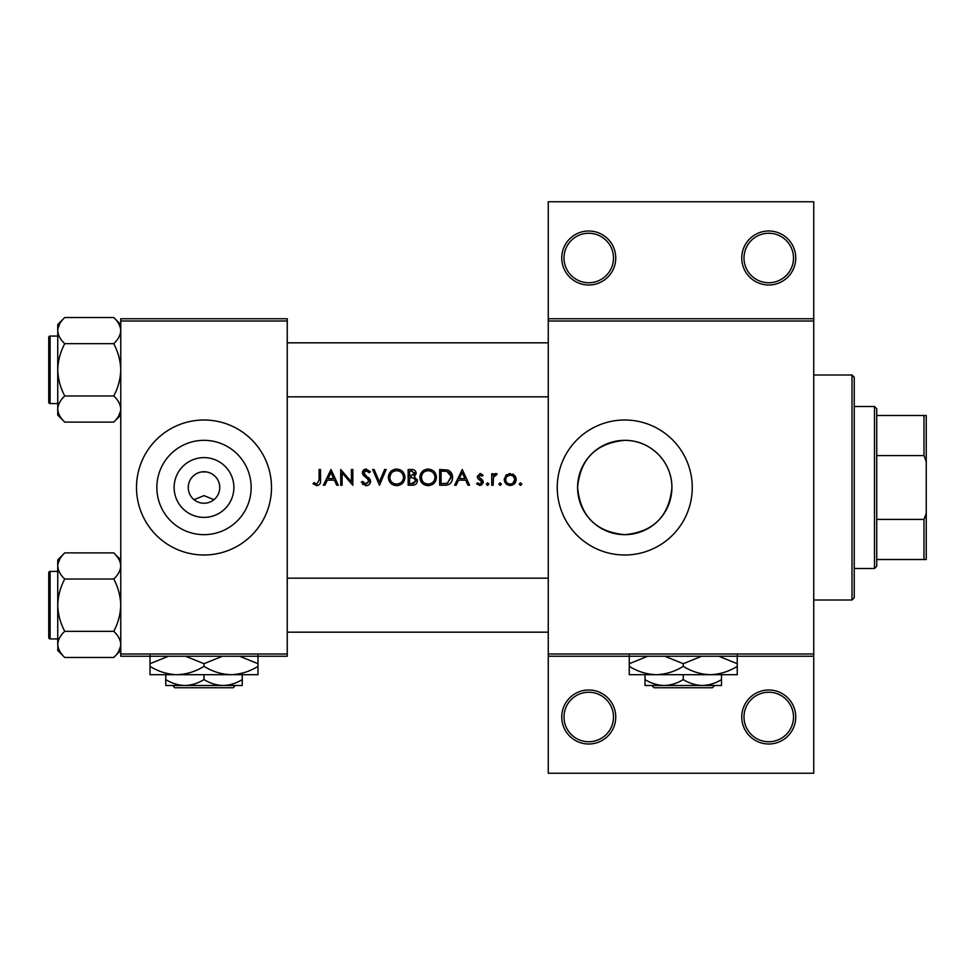 <?xml version="1.0" encoding="UTF-8"?>
<svg xmlns="http://www.w3.org/2000/svg" width="975" height="975" viewBox="0 0 975 975"><rect width="100%" height="100%" fill="white"/><g stroke="black" fill="none" stroke-linecap="round" stroke-linejoin="round"><path stroke-width="1.46" d="M615.749 717.003A26.995 26.995 0 0 1 588.754 743.998A26.995 26.995 0 0 1 561.746 717.003A26.995 26.995 0 0 1 588.754 690.007A26.995 26.995 0 0 1 615.749 717.003M564.001 717.003A24.753 24.753 0 0 0 588.754 741.743A24.753 24.753 0 0 0 613.494 717.003A24.753 24.753 0 0 0 588.754 692.25A24.753 24.753 0 0 0 564.001 717.003M795.746 717.003A26.995 26.995 0 0 1 768.751 743.998A26.995 26.995 0 0 1 741.756 717.003A26.995 26.995 0 0 1 768.751 690.007A26.995 26.995 0 0 1 795.746 717.003M743.998 717.003A24.753 24.753 0 0 0 768.751 741.743A24.753 24.753 0 0 0 793.504 717.003A24.753 24.753 0 0 0 768.751 692.25A24.753 24.753 0 0 0 743.998 717.003M615.749 257.997A26.995 26.995 0 0 1 588.754 284.993A26.995 26.995 0 0 1 561.746 257.997A26.995 26.995 0 0 1 588.754 231.002A26.995 26.995 0 0 1 615.749 257.997M564.001 257.997A24.753 24.753 0 0 0 588.754 282.75A24.753 24.753 0 0 0 613.494 257.997A24.753 24.753 0 0 0 588.754 233.257A24.753 24.753 0 0 0 564.001 257.997M795.746 257.997A26.995 26.995 0 0 1 768.751 284.993A26.995 26.995 0 0 1 741.756 257.997A26.995 26.995 0 0 1 768.751 231.002A26.995 26.995 0 0 1 795.746 257.997M743.998 257.997A24.753 24.753 0 0 0 768.751 282.75A24.753 24.753 0 0 0 793.504 257.997A24.753 24.753 0 0 0 768.751 233.257A24.753 24.753 0 0 0 743.998 257.997M194.049 499.7L203.994 495.617L213.952 499.7M233.878 487.5A29.884 29.884 0 0 1 203.994 517.384A29.884 29.884 0 0 1 174.123 487.5A29.884 29.884 0 0 1 203.994 457.616A29.884 29.884 0 0 1 233.878 487.5M188.248 487.5A15.746 15.746 0 0 0 203.994 503.246A15.746 15.746 0 0 0 219.753 487.5A15.746 15.746 0 0 0 203.994 471.754A15.746 15.746 0 0 0 188.248 487.5M156.841 487.5A47.166 47.166 0 0 0 203.994 534.666A47.166 47.166 0 0 0 251.16 487.5A47.166 47.166 0 0 0 203.994 440.334A47.166 47.166 0 0 0 156.841 487.5M136.5 487.5A67.494 67.494 0 0 0 203.994 554.994A67.494 67.494 0 0 0 271.501 487.5A67.494 67.494 0 0 0 203.994 420.006A67.494 67.494 0 0 0 136.5 487.5M577.59 487.5A47.166 47.166 0 0 0 624.756 534.666A47.166 47.166 0 0 0 671.909 487.5C672.153 461.723 650.362 440.078 624.804 440.334C596.054 443.077 580.32 458.798 577.59 487.5C580.393 516.238 596.091 531.96 624.695 534.666C653.396 531.984 669.13 516.263 671.909 487.5A47.166 47.166 0 0 0 624.756 440.334A47.166 47.166 0 0 0 577.59 487.5M557.249 487.5A67.494 67.494 0 0 0 624.756 554.994A67.494 67.494 0 0 0 692.25 487.5A67.494 67.494 0 0 0 624.756 420.006A67.494 67.494 0 0 0 557.249 487.5M331.025 469.499L323.347 485.245L324.894 485.245L327.283 480.2L334.425 480.2L336.753 485.245L338.288 485.245L331.025 469.499M361.311 482.211L366.1 485.66C368.782 485.452 370.281 484.039 370.597 481.394L363.736 472.704L366.039 470.706L369.123 472.729L370.403 471.766L366.198 469.097L362.322 472.778L363.2 475.166L368.623 479.822L369.184 481.37L366.1 484.039L362.639 481.418L361.311 482.211M396.545 469.097C391.523 469.597 388.793 472.388 388.367 477.445C388.842 482.479 391.609 485.209 396.679 485.66C401.724 485.184 404.479 482.43 404.93 477.372C404.491 472.278 401.688 469.511 396.545 469.097M428.049 469.097C423.028 469.597 420.298 472.388 419.872 477.445C420.347 482.479 423.113 485.209 428.171 485.66C433.229 485.184 435.983 482.43 436.422 477.372C435.983 472.278 433.192 469.511 428.049 469.097M500.138 482.832L498.822 484.136L500.138 485.452L501.442 484.136L500.138 482.832L501.442 484.136L500.138 485.452L498.822 484.136L500.138 482.832L498.822 484.136M520.528 482.832L519.212 484.136L520.528 485.452L521.844 484.136L520.528 482.832L519.212 484.136L520.528 485.452L521.844 484.136M491.753 473.74L491.753 485.245L493.167 485.245L493.423 477.433L497.201 473.935L495.97 473.533L493.167 475.434L493.167 473.74L491.753 473.74M483.076 475.178L480.127 473.533L477.214 476.556L477.738 478.335L481.857 482.186L479.834 484.039L477.543 482.832L476.617 483.893L479.907 485.452L483.271 482.125L482.735 480.346L478.628 476.507L480.127 474.947L482.113 476.166L483.076 475.178M319.105 469.499L319.105 479.98L316.936 484.039L313.889 482.625L313.048 483.832L316.851 485.66C319.727 485.136 320.946 483.295 320.519 480.139L320.519 469.499L319.105 469.499M462.272 469.499L454.606 485.245L456.142 485.245L458.543 480.2L465.684 480.2L468.012 485.245L469.548 485.245L462.272 469.499M487.61 482.832L486.306 484.136L487.61 485.452L488.926 484.136L487.61 482.832L488.926 484.136L487.61 485.452L486.306 484.136L487.61 482.832M510.242 473.533L505.854 475.447L504.27 479.529C504.599 483.173 506.586 485.148 510.242 485.452C513.862 485.148 515.848 483.173 516.189 479.529L514.605 475.434L509.011 473.655M439.664 485.245L444.539 485.245C449.597 485.209 452.278 482.649 452.583 477.579C452.632 474.033 451.047 471.534 447.842 470.072L439.664 469.499L439.664 485.245M408.159 469.499L408.159 485.245L412.413 485.245C415.399 485.184 417.068 483.697 417.446 480.785L414.412 476.751L416.24 473.399C415.85 470.633 414.18 469.328 411.231 469.499L408.159 469.499M372.621 469.499L379.482 485.245L386.149 469.499L384.638 469.499L379.385 481.906L374.132 469.499L372.621 469.499M340.714 485.245L342.128 485.245L342.128 472.887L352.828 485.245L352.828 469.499L351.414 469.499L351.414 481.894L340.714 469.499L340.714 485.245M813.747 320.994L548.255 320.994L548.255 318.752L813.747 318.752L813.747 656.248L548.255 656.248L548.255 654.006L813.747 654.006M201.752 471.912L206.249 471.912M287.247 656.248L120.754 656.248L120.754 654.006L287.247 654.006L287.247 656.248M287.247 320.994L120.754 320.994L120.754 318.752L287.247 318.752L287.247 654.006M120.754 320.994L120.754 654.006M548.255 320.994L548.255 654.006M813.747 656.248L813.747 773.248L548.255 773.248L548.255 656.248M548.255 318.752L548.255 201.752L813.747 201.752L813.747 318.752M320.446 482.04L320.239 483.283M313.048 483.832L313.889 482.625L316.936 484.039L319.105 479.98M459.31 478.591L462.162 472.57L464.929 478.591L459.31 478.591L464.929 478.591M480.127 473.533L480.992 473.679M482.113 476.166L479.554 475.069M481.077 475.239L480.127 474.947L478.628 476.507L480.663 478.737M482.735 480.346L483.271 482.125L482.735 480.346M483.21 482.796L481.199 485.221M476.617 483.893L477.543 482.832L479.834 484.039L481.857 482.186L480.967 480.638M481.467 481.089L477.738 478.335M494.325 474.106L495.532 473.582M496.433 475.154L495.702 474.947M493.618 476.799L493.423 477.433M505.854 475.447L506.768 474.618M512.643 474.008L513.691 474.618M514.605 475.434L515.799 477.323M516.092 478.408L516.189 479.529M514.971 483.137L514.447 483.746M510.242 485.452L509.06 485.355M504.709 481.808L504.367 478.408M512.838 483.259L514.776 479.542C514.52 482.296 513.008 483.807 510.23 484.039C507.463 483.807 505.94 482.308 505.684 479.542C505.94 476.763 507.451 475.227 510.23 474.947C513.008 475.227 514.52 476.763 514.776 479.542L513.447 476.312L510.23 474.947L506.537 476.86M509.34 483.966L511.132 483.966M506.013 477.787L505.769 480.431M450.925 472.29L451.376 472.936M451.449 473.046L451.973 474.118M452.485 478.993L452.059 480.699M451.717 481.504L451.023 482.613M449.95 483.746L449.292 484.222M448.025 484.794L446.172 485.172M451.084 476.385L447.025 471.559C449.768 472.582 451.157 474.581 451.169 477.567L447.379 483.234L441.078 483.637L441.078 471.12L445.892 471.327M444.259 471.169L442.175 471.12M446.318 483.454L447.379 483.234L451.108 476.592M441.078 483.637L445.148 483.576M419.908 476.629L420.018 475.812M420.798 473.533L424.198 470.06M426.16 469.316L427.233 469.133M431.364 469.706L432.742 470.438M436.3 475.824L436.398 476.592M436.422 477.372L435.837 480.553M434.033 483.234L429.792 485.513M428.171 485.66L424.978 485.062M423.528 484.295L422.285 483.259M421.237 482.003L420.481 480.614M420.006 478.993L419.908 478.237M429.451 470.84L428.122 470.706C432.291 471.047 434.582 473.265 435.008 477.36L434.887 476.044M434.753 475.459L433.595 473.265M431.23 471.425L430.06 470.986M434.887 478.688L435.008 477.36C434.606 481.504 432.315 483.722 428.122 484.039L429.451 483.917M434.509 479.968L434.777 479.176M426.806 483.929L428.122 484.039C423.991 483.722 421.712 481.516 421.285 477.433L422.443 481.163M425.587 483.6L426.562 483.88M422.455 473.618L421.285 477.433C421.675 473.326 423.954 471.083 428.122 470.706L426.782 470.84M426.355 470.937L425.514 471.217M417.251 479.456L417.398 480.102M416.617 483.344L415.923 484.1M415.728 484.258L415.094 484.66M413.814 475.434L414.826 473.436L409.573 476.166L409.573 471.12L411.487 471.12L414.826 473.436L414.643 472.509M412.23 471.144L411.487 471.12M409.573 476.166L411.633 476.129M415.265 478.908L413.461 477.969L416.033 480.785L411.584 483.637L409.573 483.637L409.573 477.774L412.632 477.847M413.546 483.49L416.033 480.785L415.752 479.59M409.573 483.637L412.754 483.588M388.403 476.629L388.525 475.812M389.305 473.533L392.693 470.06M394.656 469.316L395.728 469.133M399.86 469.706L401.237 470.438M404.796 475.824L404.893 476.592M402.529 483.234L401.31 484.27M401.273 484.295L398.3 485.513M396.679 485.66L393.473 485.062M392.035 484.295L390.792 483.259M389.732 482.003L388.976 480.614M388.501 478.993L388.403 478.237M397.946 470.84L396.618 470.706C400.786 471.047 403.089 473.265 403.516 477.36L403.394 476.044M403.248 475.459L402.09 473.265M399.726 471.425L398.556 470.986M403.394 478.688L403.516 477.36C403.114 481.504 400.81 483.722 396.618 484.039L397.946 483.917M402.846 480.346L403.284 479.176M396.618 484.039C392.486 483.722 390.219 481.516 389.781 477.433C390.219 481.516 392.498 483.722 396.618 484.039M390.963 473.618L389.781 477.433C390.183 473.326 392.45 471.083 396.618 470.706L395.423 470.815M394.851 470.937L393.693 471.364M366.1 485.66L365.32 485.587M363.2 484.648L362.432 483.893M362.639 481.418L363.273 482.381M364.37 483.466L364.991 483.819M365.54 483.978L369.147 480.943M369.123 481.93L367.173 478.372M366.637 477.945L365.783 477.311M362.395 472.022L363.456 470.121M363.468 470.108L364.735 469.353M364.747 469.341L365.467 469.158M366.198 469.097L370.403 471.766M367.953 471.437L366.99 470.864M366.527 470.754L363.736 472.704L365.284 475.154M363.736 472.704L364.772 474.74M368.099 477.226L369.367 478.445M369.781 478.957L370.512 480.577M369.72 483.917L368.66 484.892M328.051 478.591L330.903 472.57L333.682 478.591L328.051 478.591L333.682 478.591M852.004 600.003L852.004 374.997L854.246 377.252L854.246 597.748L852.004 600.003L813.747 600.003M852.004 374.997L813.747 374.997M57.744 571.423L50.103 571.423L50.103 638.93A1.353 1.353 0 0 1 48.75 637.577L48.75 572.776A1.353 1.353 0 0 1 50.103 571.423A1.353 1.353 0 0 0 48.75 572.776L48.75 575.92M120.754 565.963L120.607 564.147L120.754 565.963C120.486 570.546 118.146 574.909 113.746 579.028L64.752 579.028C60.377 574.957 58.037 570.607 57.744 565.963C58.013 561.368 60.353 557.005 64.752 552.886L113.746 552.886C118.121 556.957 120.461 561.308 120.754 565.963M48.75 637.577L48.75 634.42M57.744 336.07L50.103 336.07L50.103 403.577A1.353 1.353 0 0 1 48.75 402.224L48.75 337.423A1.353 1.353 0 0 1 50.103 336.07A1.353 1.353 0 0 0 48.75 337.423L48.75 340.58M120.754 330.61L120.607 328.807L120.754 330.61C120.486 335.205 118.146 339.556 113.746 343.675L64.752 343.675C60.377 339.605 58.037 335.254 57.744 330.61C58.013 326.016 60.353 321.653 64.752 317.533L113.746 317.533C118.121 321.604 120.461 325.967 120.754 330.61M64.752 317.533L57.744 324.541L57.744 415.106L64.752 422.114C60.377 418.043 58.037 413.692 57.744 409.037C58.013 404.454 60.353 400.091 64.752 395.972C60.365 387.77 58.025 379.056 57.744 369.83C58.037 360.579 60.365 351.865 64.752 343.675M48.75 402.224L48.75 399.08M120.754 324.541L113.746 317.533M50.103 403.577L57.744 403.577M113.746 343.675C118.133 351.89 120.473 360.604 120.754 369.83C120.461 379.08 118.133 387.794 113.746 395.972C118.121 400.043 120.461 404.393 120.754 409.037C120.486 413.632 118.146 417.995 113.746 422.114L64.752 422.114M113.746 395.972L64.752 395.972M118.816 415.728L120.607 410.853M59.682 323.932L57.891 328.807M120.754 559.894L113.746 552.886M57.891 646.193L57.744 650.459L64.752 657.467C60.377 653.396 58.037 649.033 57.744 644.39C58.013 639.795 60.353 635.444 64.752 631.325C60.365 623.11 58.025 614.396 57.744 605.17C58.037 595.92 60.365 587.206 64.752 579.028M50.103 638.93L57.744 638.93M113.746 579.028C118.133 587.23 120.473 595.944 120.754 605.17C120.461 614.421 118.133 623.135 113.746 631.325C118.121 635.395 120.461 639.746 120.754 644.39C120.486 648.984 118.146 653.348 113.746 657.467L64.752 657.467M113.746 631.325L64.752 631.325M118.816 651.068L120.607 646.193M59.682 559.272L57.891 564.147M64.752 552.886L57.744 559.894L57.744 644.39M874.502 568.498L874.502 406.502L876.744 408.744L876.744 566.256L874.502 568.498L854.246 568.498M874.502 406.502L854.246 406.502M926.25 559.504L923.995 559.504L923.995 519.395L926.25 513.35L926.25 559.504M876.744 559.504L923.995 559.504M876.744 415.496L926.25 415.496L926.25 513.35M876.744 519.395L923.995 519.395M926.25 461.65L923.995 455.605L923.995 415.496M876.744 455.605L923.995 455.605M172.575 685.498L174.842 687.753L172.575 685.498M233.159 687.753L235.414 685.498L233.159 687.753L174.842 687.753M203.994 679.587C198.047 683.28 191.673 685.254 184.872 685.498L242.251 685.498L242.251 679.587C236.291 683.28 229.917 685.254 223.129 685.498C216.413 685.279 210.027 683.304 203.994 679.587L203.994 674.7M242.251 679.587L242.251 674.7M185.567 656.248L203.994 663.707L203.994 666.352C212.513 671.592 221.52 674.383 231.002 674.7C240.593 674.347 249.588 671.568 257.997 666.352L257.997 674.7L165.75 674.7L165.75 685.498L184.872 685.498C178.157 685.279 171.783 683.304 165.75 679.587M203.994 666.352C195.597 671.568 186.591 674.347 176.999 674.7L150.004 674.7L150.004 663.707L168.431 656.248M203.994 663.707L222.422 656.248M257.997 666.352L257.997 655.346M239.57 656.248L257.997 663.707M176.999 674.7C167.517 674.383 158.511 671.592 150.004 666.352M150.004 655.346L150.004 663.707M651.836 685.498L654.091 687.753L651.836 685.498M712.408 687.753L714.675 685.498L712.408 687.753L654.091 687.753M683.256 679.587C677.296 683.28 670.922 685.254 664.121 685.498L721.5 685.498L721.5 679.587C715.54 683.28 709.166 685.254 702.378 685.498C695.662 685.279 689.288 683.304 683.256 679.587L683.256 674.7M721.5 679.587L721.5 674.7M644.999 679.587L644.999 685.498L664.121 685.498C657.406 685.279 651.032 683.304 644.999 679.587L644.999 674.7M664.816 656.248L683.256 663.707L683.256 666.352C691.763 671.592 700.769 674.383 710.251 674.7C719.842 674.347 728.849 671.568 737.246 666.352L737.246 674.7L629.253 674.7L629.253 663.707L647.68 656.248M683.256 663.707L701.671 656.248M737.246 666.352L737.246 655.346M718.819 656.248L737.246 663.707M683.256 666.352C674.846 671.568 665.84 674.347 656.248 674.7C646.766 674.383 637.772 671.592 629.253 666.352M629.253 655.346L629.253 663.707M287.247 578.175L548.255 578.175M287.247 632.178L548.255 632.178M548.255 396.825L287.247 396.825M548.255 342.822L287.247 342.822M120.754 415.106L113.746 422.114M120.754 650.459L113.746 657.467"/></g></svg>
